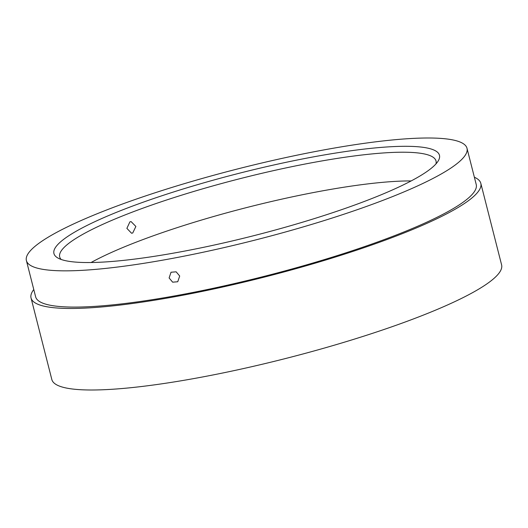 <?xml version="1.0" encoding="UTF-8"?>
<svg xmlns="http://www.w3.org/2000/svg" width="528" height="528" viewBox="0 0 528 528"><rect width="100%" height="100%" fill="white"/><g stroke="black" fill="none" stroke-linecap="round" stroke-linejoin="round"><path stroke-width="0.79" d="M31.046 297.983L51.83 379.513A232.076 37.389 -14.3 0 0 185.038 380.12A232.076 37.389 -14.3 0 0 420.116 316.364A232.076 37.389 -14.3 0 0 501.6 264.871L480.817 183.335A232.076 37.389 165.7 0 1 399.333 234.828A232.076 37.389 165.7 0 1 164.261 298.591A232.076 37.389 165.7 0 1 31.046 297.983A232.076 37.389 165.7 0 1 33.779 289.529M91.054 262.528A194.185 31.284 165.7 0 1 135.181 242.55A194.185 31.284 165.7 0 1 411.16 180.932M179.698 276.012L177.745 281.754L172.649 282.176L169.112 277.959L171.019 272.243L176.128 271.814L179.698 276.012M466.99 148.269L476.23 184.51A227.337 36.623 165.7 0 1 396.403 234.947A227.337 36.623 165.7 0 1 166.129 297.409A227.337 36.623 165.7 0 1 35.633 296.815L26.4 260.575A227.337 36.623 165.7 0 1 106.22 210.137A227.337 36.623 165.7 0 1 336.501 147.675A227.337 36.623 165.7 0 1 466.99 148.269A227.337 36.623 165.7 0 1 387.169 198.713A227.337 36.623 165.7 0 1 156.895 261.169A227.337 36.623 165.7 0 1 26.4 260.575M132.746 232.987L135.881 226.466L131.096 221.602L129.908 221.852L126.878 228.367L131.564 233.237L132.746 232.987M61.156 259.466A194.185 31.284 165.7 0 1 59.684 256.918A194.185 31.284 165.7 0 1 127.862 213.833A194.185 31.284 165.7 0 1 324.555 160.479A194.185 31.284 165.7 0 1 436.022 160.987A194.185 31.284 165.7 0 1 435.95 163.931M123.783 209.425A198.924 32.043 165.7 0 1 339.438 152.46A198.924 32.043 165.7 0 1 438.161 161.02A198.924 32.043 165.7 0 1 369.607 199.426A198.924 32.043 165.7 0 1 57.816 257.968A198.924 32.043 165.7 0 1 123.783 209.425M474.375 177.223A232.076 37.389 165.7 0 1 480.817 183.335"/></g></svg>
